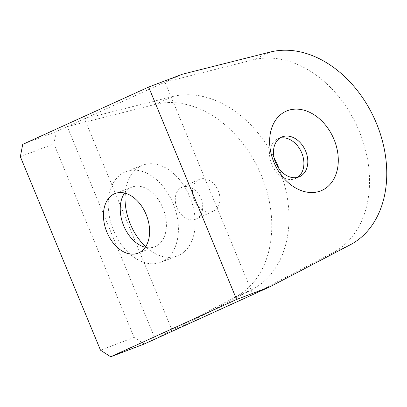 <?xml version="1.0" encoding="UTF-8"?>
<svg xmlns="http://www.w3.org/2000/svg" width="407" height="407" viewBox="0 0 407 407"><rect width="100%" height="100%" fill="white"/><g stroke="black" fill="none" stroke-linecap="round" stroke-linejoin="round"><path stroke-width="0.31" stroke-dasharray="2.04 1.53" d="M195.635 219.22A17.379 12.846 -114.5 0 1 177.131 208.125A17.379 12.846 -114.5 0 1 181.787 187.352A17.379 12.846 -114.5 0 1 182.341 187.123A17.379 12.846 -114.5 0 1 200.844 198.219A17.379 12.846 -114.5 0 1 196.189 218.986A17.379 12.846 -114.5 0 1 195.635 219.22M212.866 211.375A17.379 12.846 -114.5 0 1 194.358 200.28A17.379 12.846 -114.5 0 1 199.018 179.507A17.379 12.846 -114.5 0 1 199.567 179.278A17.379 12.846 -114.5 0 1 218.076 190.374A17.379 12.846 -114.5 0 1 213.416 211.141A17.379 12.846 -114.5 0 1 212.866 211.375M279.767 138.192A21.724 16.061 65.5 0 0 278.419 138.614A21.724 16.061 65.5 0 0 277.727 138.904A21.724 16.061 65.5 0 0 271.907 164.866A21.724 16.061 65.5 0 0 295.039 178.734A21.724 16.061 65.5 0 0 295.731 178.444A21.724 16.061 65.5 0 0 297.609 177.376M125.254 193.208A48.56 32.667 69.1 0 1 142.811 165.181A48.56 32.667 69.1 0 1 189.865 197.008A48.56 32.667 69.1 0 1 177.401 255.932A48.56 32.667 69.1 0 1 145.645 246.698M173.082 203.403A48.56 32.667 69.1 0 1 160.612 262.327A48.56 32.667 69.1 0 1 113.558 230.499A48.56 32.667 69.1 0 1 126.028 171.576A48.56 32.667 69.1 0 1 173.082 203.403M124.588 193.035A31.944 21.49 69.1 0 1 131.939 187.103A31.944 21.49 69.1 0 1 162.897 208.038A31.944 21.49 69.1 0 1 154.696 246.805A31.944 21.49 69.1 0 1 145.263 247.273M332.962 252.666L252.966 294.51L164.988 82.107L253.108 59.875A104.787 77.462 -114.5 0 1 359.183 131.059A104.787 77.462 -114.5 0 1 332.962 252.666L350.193 244.821M144.261 343.996L134.086 337.408L53.922 143.885L56.278 131.593L84.473 118.758L172.456 331.161L252.452 289.316A104.787 77.462 65.5 0 0 279.1 168.768M274.104 157.799A104.787 77.462 65.5 0 0 172.593 96.53L84.473 118.758L182.219 74.262M235.221 297.161A104.787 77.462 65.5 0 0 261.436 175.559A104.787 77.462 65.5 0 0 155.362 104.375L67.247 126.602L155.225 339.006L235.221 297.161L252.452 289.316M134.086 337.408L100.509 350.203M20.35 156.68L53.922 143.885M56.278 131.593L22.706 144.388M155.362 104.375L172.593 96.53M253.108 59.875L270.34 52.035M199.018 179.507L181.787 187.352M277.727 138.904L281.644 137.118M160.612 262.327L177.401 255.932M137.907 253.205L154.696 246.805M115.156 193.498L131.939 187.103M126.028 171.576L142.811 165.181M295.731 178.444L299.649 176.663M213.416 211.141L196.189 218.986"/><path stroke-width="0.61" d="M287.342 110.709A43.447 32.117 65.5 0 0 273.921 162.281A43.447 32.117 65.5 0 0 320.579 190.949A43.447 32.117 65.5 0 0 333.999 139.382A43.447 32.117 65.5 0 0 287.342 110.709M282.336 136.833A21.724 16.061 65.5 0 0 281.644 137.118A21.724 16.061 65.5 0 0 275.824 163.08A21.724 16.061 65.5 0 0 298.957 176.953A21.724 16.061 65.5 0 0 299.649 176.663A21.724 16.061 65.5 0 0 305.469 150.702A21.724 16.061 65.5 0 0 282.336 136.833M145.645 246.698A48.56 32.667 69.1 0 1 130.347 224.104A48.56 32.667 69.1 0 1 125.254 193.208M145.263 247.273A31.944 21.49 69.1 0 1 123.738 225.865A31.944 21.49 69.1 0 1 124.588 193.035M146.113 214.438A31.944 21.49 69.1 0 1 137.907 253.205A31.944 21.49 69.1 0 1 106.949 232.265A31.944 21.49 69.1 0 1 115.156 193.498A31.944 21.49 69.1 0 1 146.113 214.438M270.197 286.665L350.193 244.821A104.787 77.462 65.5 0 0 376.409 123.219A104.787 77.462 65.5 0 0 270.34 52.035L182.219 74.262L148.641 87.057L236.625 299.46L110.684 356.791L144.261 343.996L155.225 339.006L270.197 286.665L236.625 299.46M279.1 168.768A104.787 77.462 65.5 0 0 274.104 157.799M110.684 356.791L100.509 350.203L20.35 156.68L22.706 144.388L148.641 87.057M297.609 177.376A21.724 16.061 65.5 0 0 301.348 152.02A21.724 16.061 65.5 0 0 279.767 138.192"/></g></svg>
